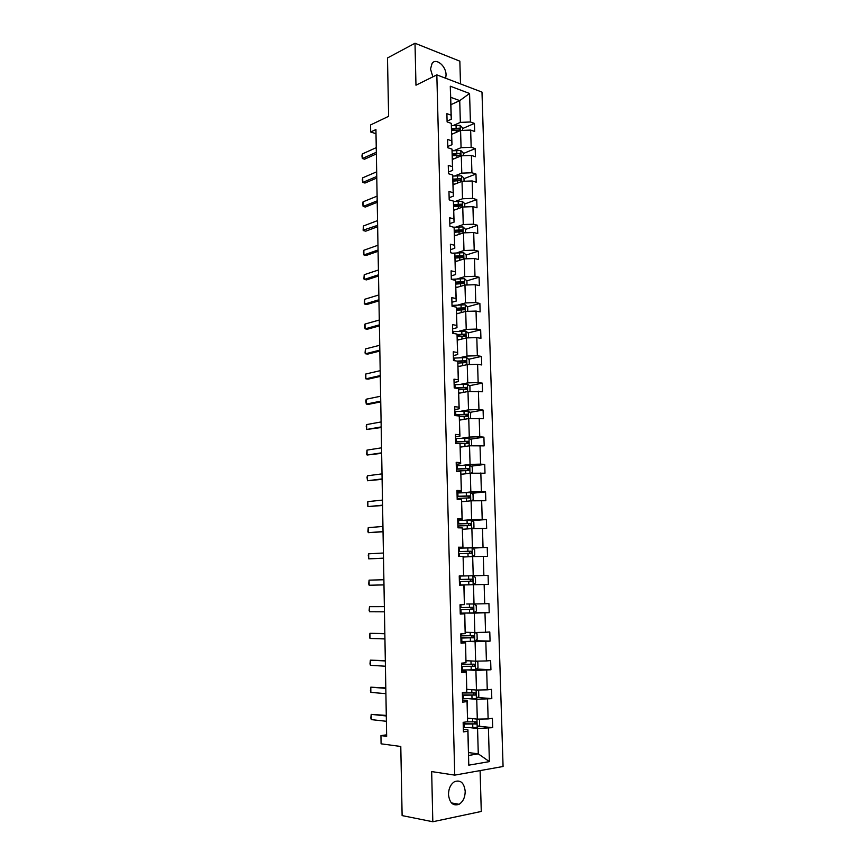 <?xml version="1.0" encoding="UTF-8"?>
<svg xmlns="http://www.w3.org/2000/svg" width="865" height="865" viewBox="0 0 865 865"><rect width="100%" height="100%" fill="white"/><g stroke="black" fill="none" stroke-linecap="round" stroke-linejoin="round"><path stroke-width="1.3" d="M445.68 78.261L446.059 74.996C446.156 66.086 436.165 57.609 432.111 63.318L430.511 69.027L432.857 76.855M448.492 794.557C449.562 803.034 453.098 806.288 459.088 804.299C463.067 801.714 465.1 797.4 465.208 791.324C464.127 782.814 460.558 779.592 454.493 781.69C450.622 784.263 448.611 788.556 448.492 794.557M460.494 83.905L459.845 61.166L415.005 43.25L415.968 85.203L436.836 74.877L454.741 775.127L431.667 771.58L432.814 821.75L481.275 811.457L480.107 770.596M432.814 821.75L402.117 815.598L400.787 746.473L381.087 743.824L380.946 735.607L386.655 736.331L375.929 129.545L370.685 132.01L376.005 133.707M415.005 43.25L387.488 57.966L388.623 116.321L370.566 124.938L370.685 132.01M454.741 775.127L503.073 766.498L481.989 92.101L436.836 74.877M453.552 125.382L460.342 122.387L459.726 100.632L469.565 93.474L470.419 121.987L474.442 123.403L462.548 128.571M450.892 104.697L459.726 100.632L450.697 97.302L451.292 119.219L447.086 121.1M460.342 122.387L470.419 121.987M454.244 150.532L461.067 147.688L460.58 130.474L470.657 130.074L474.68 131.48L474.442 123.403M470.657 130.074L471.166 147.288L475.199 148.629L463.262 153.548M454.936 175.844L461.791 173.141L461.294 155.83L471.414 155.44L475.447 156.749L475.199 148.629M471.414 155.44L471.922 172.762L475.966 174.016L463.986 178.677M455.639 201.318L462.516 198.766L462.018 181.336L472.171 180.958L476.215 182.191L475.966 174.016M472.171 180.958L472.679 198.388L476.745 199.566L464.71 203.967M456.342 226.954L463.251 224.554L462.753 207.016L472.928 206.638L476.993 207.795L476.745 199.566M472.928 206.638L473.447 224.186L477.512 225.289L465.435 229.42M457.055 252.753L463.986 250.515L463.489 232.858L473.696 232.49L477.761 233.561L477.512 225.289M473.696 232.49L474.215 250.158L478.302 251.174L466.17 255.034M457.769 278.725L464.732 276.638L464.224 258.873L474.463 258.516L478.55 259.5L478.302 251.174M474.463 258.516L474.993 276.292L479.08 277.222L466.851 280.833M458.493 304.858L465.478 302.934L464.97 285.05L475.242 284.704L479.34 285.612L479.08 277.222M475.242 284.704L475.772 302.599L479.87 303.442L467.468 306.805M459.218 331.165L466.224 329.403L465.716 311.4L476.031 311.065L480.129 311.887L479.87 303.442M476.031 311.065L476.561 329.078L480.67 329.835L468.084 332.949M459.942 357.645L466.981 356.056L466.462 337.923L476.81 337.599L480.929 338.334L480.67 329.835M476.81 337.599L477.35 355.731L481.47 356.402L468.689 359.256M460.677 384.309L467.749 382.871L467.23 364.63L477.61 364.306L481.729 364.954L481.47 356.402M477.61 364.306L478.15 382.557L482.281 383.141L469.284 385.736M461.413 411.135L468.506 409.869L467.987 391.51L482.54 391.748L482.281 383.141M478.41 391.196L478.95 409.567L483.092 410.064L469.857 412.378M462.159 438.144L469.284 437.052L468.754 418.563L483.351 418.725L483.092 410.064M479.21 418.26L479.761 436.76L483.913 437.16L470.43 439.193M462.905 465.327L470.063 464.408L469.533 445.799L484.173 445.875L483.913 437.16M480.021 445.507L480.572 464.127L484.735 464.429L470.982 466.181M463.662 492.693L470.841 491.947L470.311 473.22L484.995 473.209L484.735 464.429M480.832 472.939L481.383 491.677L485.557 491.893L471.512 493.331M464.418 520.243L471.63 519.681L471.09 500.813L485.827 500.727L485.557 491.893M481.654 500.543L482.205 519.411L486.4 519.53L472.009 520.654M465.175 547.978L472.42 547.599L471.879 528.601L486.66 528.429L486.4 519.53M482.475 528.342L483.038 547.34L487.233 547.361L472.485 548.14M465.943 575.906L473.22 575.701L472.679 556.584L487.503 556.325L487.233 547.361M483.308 556.336L483.87 575.452L488.087 575.376L472.917 575.809M466.722 604.008L474.02 603.997L473.479 584.751L488.357 584.394L488.087 575.376M484.141 584.502L484.714 603.759L488.93 603.586L489.212 612.669L474.279 612.593M465.273 632.261L474.831 632.477L474.279 613.101L489.212 612.669M484.984 612.874L485.557 632.261L489.785 631.98L490.066 641.127L475.393 640.684M466.051 660.698L475.642 661.163L475.09 641.646L490.066 641.127M485.827 641.43L486.411 660.947L490.65 660.579L490.931 669.78L476.485 668.98M466.83 689.318L476.464 690.043L475.912 670.397L490.931 669.78M486.681 670.191L487.265 689.837L491.525 689.362L491.807 698.628L477.545 697.471M467.619 718.145L477.296 719.118L476.734 699.342L491.807 698.628M487.546 699.136L488.13 718.923L492.401 718.339L492.682 727.67L478.594 726.178M468.56 752.582L478.28 753.858L477.556 728.481L492.682 727.67M488.411 728.298L489.395 761.611L468.776 765.168L467.857 731.26L463.413 731.909L463.153 722.34L467.597 721.734L467.046 701.612L462.613 702.142L462.353 692.649L466.786 692.141L466.246 672.159L461.824 672.581L461.575 663.152L465.986 662.763L465.446 642.911L461.034 643.225L460.786 633.861L465.197 633.58L464.656 613.858L460.256 614.074L460.007 604.776L464.408 604.592L463.867 585.021L459.488 585.129L459.239 575.895L463.618 575.809L463.089 556.368L458.72 556.379L458.472 547.199L462.84 547.231L462.321 527.92L457.953 527.823L457.715 518.719L462.072 518.838L461.542 499.656L457.196 499.473L456.958 490.423L461.305 490.639L460.786 471.598L456.45 471.306L456.201 462.321L460.537 462.634L460.018 443.723L455.693 443.334L455.455 434.403L459.78 434.825L459.272 416.033L454.958 415.546L454.72 406.68L459.023 407.199L458.515 388.526L454.222 387.953L453.984 379.151L458.277 379.757L457.78 361.213L453.487 360.543L453.249 351.796L457.542 352.498L457.034 334.085L452.763 333.317L452.525 324.635L456.796 325.424L456.298 307.129L452.038 306.275L451.8 297.647L456.071 298.522L455.574 280.357L451.314 279.417L451.087 270.842L455.336 271.805L454.849 253.759L450.6 252.731L450.373 244.211L454.612 245.271L454.125 227.333L449.897 226.219L449.67 217.764L453.898 218.899L453.411 201.08L449.195 199.88L448.967 191.479L453.184 192.711L452.698 175.011L448.492 173.724L448.275 165.377L452.471 166.685L451.995 149.104L447.8 147.731L447.583 139.438L451.768 140.833L451.292 123.36L447.108 121.911L446.891 113.672L451.076 115.153L450.287 86.208L469.565 93.474M451.292 123.36L451.984 144.693L447.767 146.477M451.984 144.693L451.768 140.833M451.703 134.324L460.58 130.474M461.067 147.688L471.166 147.288M451.995 149.104L452.687 170.329L448.448 172.016M452.687 170.329L452.471 166.685M452.384 159.474L461.294 155.83M461.791 173.141L471.922 172.762M452.698 175.011L453.39 196.128L449.14 197.728M453.39 196.128L453.184 192.711M453.076 184.796L462.018 181.336M462.516 198.766L472.679 198.388M453.411 201.08L454.093 222.1L449.822 223.603M454.093 222.1L453.898 218.899M453.768 210.271L462.753 207.016M463.251 224.554L473.447 224.186M454.125 227.333L454.806 248.244L450.524 249.65M454.806 248.244L454.612 245.271M454.471 235.918L463.489 232.858M463.986 250.515L474.215 250.158M454.849 253.759L455.531 274.562L451.227 275.87M455.531 274.562L455.336 271.805M455.174 261.727L464.224 258.873M464.732 276.638L474.993 276.292M455.574 280.357L456.244 301.052L451.93 302.253M456.244 301.052L456.071 298.522M455.887 287.699L464.97 285.05M465.478 302.934L475.772 302.599M456.298 307.129L456.98 327.716L452.633 328.819M456.98 327.716L456.796 325.424M456.601 313.844L465.716 311.4M466.224 329.403L476.561 329.078M457.034 334.085L457.704 354.553L453.357 355.558M457.704 354.553L457.542 352.498M457.315 340.161L466.462 337.923M466.981 356.056L477.35 355.731M457.78 361.213L458.439 381.573L454.071 382.471M458.439 381.573L458.277 379.757M458.039 366.641L467.23 364.63M467.749 382.871L478.15 382.557M458.515 388.526L459.185 408.777L454.795 409.567M459.185 408.777L459.023 407.199M458.764 393.305L467.987 391.51M468.506 409.869L478.95 409.567M459.272 416.033L459.931 436.155L455.52 436.836M459.931 436.155L459.78 434.825M459.499 420.141L468.754 418.563M469.284 437.052L479.761 436.76M460.018 443.723L460.677 463.726L456.255 464.3M460.677 463.726L460.537 462.634M460.234 447.151L469.533 445.799M470.063 464.408L480.572 464.127M460.786 471.598L461.434 491.471L457.001 491.936M461.434 491.471L461.305 490.639M460.969 474.344L470.311 473.22M470.841 491.947L481.383 491.677M461.542 499.656L462.202 519.411L457.736 519.768M462.202 519.411L462.072 518.838M461.715 501.711L471.09 500.813M471.63 519.681L482.205 519.411M462.321 527.92L462.97 547.545L458.493 547.783M462.472 529.272L471.879 528.601M472.42 547.599L483.038 547.34M463.089 556.368L463.737 575.863L459.239 575.993M463.229 557.006L472.679 556.584M473.22 575.701L483.87 575.452M464.408 604.592L463.986 584.989L459.488 585.075L460.342 585.021L460.245 581.604L472.322 581.215L471.836 579.182L459.337 579.474L470.03 579.226L470.614 581.258L472.322 581.215M466.192 584.891L473.479 584.751M474.02 603.997L484.714 603.759M465.197 633.58L464.764 613.566L460.245 613.534M466.97 613.058L474.279 613.101M474.831 632.477L485.557 632.261M465.986 662.763L465.554 642.338L461.013 642.198M465.554 642.338L465.446 642.911M467.749 641.419L475.09 641.646M475.642 661.163L486.411 660.947M466.786 692.141L466.343 671.316L461.78 671.045M466.343 671.316L466.246 672.159M468.538 669.975L475.912 670.397M476.464 690.043L487.265 689.837M467.597 721.734L467.132 700.488L462.559 700.099M467.132 700.488L467.046 701.612M469.327 698.725L476.734 699.342M477.296 719.118L488.13 718.923M468.776 765.168L467.933 729.865L463.337 729.346M467.933 729.865L467.857 731.26M386.633 734.828L380.946 735.607M470.128 727.67L477.556 728.481M468.635 755.448L478.28 753.858L489.395 761.611M451.292 119.219L451.076 115.153M450.287 86.208L450.697 97.302M488.357 584.394L473.133 584.708L475.566 582.88L475.415 577.496L472.841 575.744L459.239 576.068M459.185 361.386L457.812 361.689M460.764 334.766L457.163 335.652M461.856 308.329L456.482 309.789M462.061 282.239L455.801 284.088L464.083 283.504L463.435 281.676L455.693 282.087M461.661 256.473L457.153 257.9M461.121 230.89L458.18 231.896M453.638 205.383L459.542 204.81L460.515 205.492L458.904 206.086M459.866 180.277L459.174 180.536M386.396 721.291L371.29 719.615L370.836 718.026L371.204 714.36L386.287 715.42M371.29 719.615L371.204 714.36L386.298 715.971M469.868 718.372L467.619 718.361M478.475 719.096L479.48 719.68L479.643 725.248L477.134 727.465L463.294 727.606M463.197 724.081L476.226 723.962L475.858 721.81L466.57 721.875M474.809 721.886L474.074 723.854L463.186 723.778M385.898 693.665L370.858 692.389L370.404 690.865L370.782 687.178L385.801 687.935M370.858 692.389L370.782 687.178L385.812 688.367M385.422 666.212L370.425 665.336L369.982 663.888L370.35 660.157L385.314 660.633M370.425 665.336L370.35 660.157L385.325 660.947M469.079 689.491L466.841 689.491M477.275 690.021L478.659 690.854L478.821 696.379L476.323 698.531L462.516 698.704M462.429 695.201L475.436 695.028L475.036 692.897L462.364 692.984M473.934 692.962L473.263 694.973L462.418 694.963M468.289 660.806L466.051 660.817M476.107 661.152L477.837 662.222L477.999 667.715L475.501 669.791L461.759 669.997M461.661 666.515L474.647 666.288L474.225 664.179L461.596 664.32M473.036 664.234L472.463 666.288L461.651 666.342M384.936 638.932L370.004 638.467L369.55 637.073L369.917 633.321L384.839 633.504M370.004 638.467L369.917 633.321L384.839 633.71M467.5 632.315L465.273 632.337M474.961 632.477L477.026 633.796L477.177 639.246L474.69 641.246L460.991 641.484M460.904 638.024L473.869 637.732L473.425 635.656L460.84 635.84M472.128 635.699L471.663 637.797L460.894 637.916M384.46 611.825L369.582 611.76L369.128 610.43L369.496 606.646L384.363 606.549M369.582 611.76L369.496 606.646L384.363 606.635M473.858 603.997L476.215 605.554L476.366 610.96L473.89 612.896L460.234 613.166M460.148 609.728L473.09 609.382L472.625 607.327L460.083 607.565M471.187 607.371L470.874 609.49L460.137 609.674M383.984 584.902L369.16 585.227L368.706 583.962L369.074 580.145L383.887 579.745M369.074 580.145L369.16 585.227M472.906 575.787L473.155 584.686L460.342 585.021M459.391 581.626L460.245 581.604M383.509 558.152L368.739 558.855L368.252 555.135L368.652 553.805L383.422 553.027M368.652 553.805L368.739 558.855L383.509 558.249M472.539 556.584L474.766 554.973L474.615 549.632L472.041 547.837L458.504 548.183M465.424 556.909L463.218 556.974M458.645 553.708L471.544 553.243L471.047 551.232L458.591 551.567M458.591 551.632L469.241 551.319L469.857 553.319L471.544 553.243M383.044 531.564L368.317 532.656L367.885 531.521L368.241 527.628L382.946 526.471M368.241 527.628L368.317 532.656L383.044 531.78M472.052 528.601L473.966 527.261L473.815 521.952L471.263 520.114L457.758 520.492M464.656 529.12L462.461 529.185M457.909 525.974L470.787 525.455L470.257 523.466L457.845 523.855M457.855 523.974L468.473 523.595L469.1 525.574L470.787 525.455M382.568 505.149L367.906 506.62L367.43 503.052L367.83 501.624L382.481 500.089M367.83 501.624L367.906 506.62L382.579 505.474M471.576 500.803L473.177 499.721L473.025 494.456L470.474 492.574L457.023 492.974M463.9 501.505L461.715 501.592M457.174 498.435L470.019 497.851L469.479 495.883L457.109 496.315M457.12 496.499L467.695 496.067L468.787 497.245M382.103 478.907L367.495 480.745L367.019 477.253L367.42 475.782L382.016 473.879M367.42 475.782L367.495 480.745L382.114 479.329M471.133 473.198L472.398 472.377L472.247 467.132L469.706 465.208L456.298 465.651M463.143 474.085L460.969 474.182M456.439 471.068L469.273 470.441L468.711 468.484L456.385 468.971M456.385 469.198L466.938 468.711L468.019 469.825M381.649 452.828L367.084 455.022L366.652 454.071L367.009 450.103L381.562 447.832M367.009 450.103L367.084 455.022L381.66 453.346M470.722 445.767L471.62 445.205L471.468 440.004L468.938 438.036L455.563 438.501M462.397 446.837L460.223 446.946M459.542 443.68L467.997 443.356L467.943 441.269L455.66 441.799M455.66 442.08L466.17 441.539L467.251 442.599M381.184 426.91L366.684 429.473L366.209 426.142L366.609 424.574L381.097 421.947M366.609 424.574L366.684 429.473L381.195 427.537M470.344 418.519L470.701 413.048L468.17 411.037L454.849 411.535M461.651 419.774L459.488 419.893M459.326 416.616L467.77 416.141L467.176 414.238L454.936 414.811M454.947 415.146L465.413 414.54L466.495 415.546M380.73 401.165L366.273 404.085L365.808 400.819L366.198 399.219L380.643 396.224M366.198 399.219L366.273 404.085L368.555 404.333L380.751 401.89M469.998 391.445L469.933 386.266L467.403 384.211L454.136 384.741M460.915 392.883L458.753 393.024M458.634 389.758L466.473 389.434L467.024 389.261L466.419 387.369L454.395 387.974M456.32 388.234L464.667 387.725L465.727 388.677M380.286 375.572L365.873 378.838L365.408 375.659L365.798 374.004L380.2 370.674M365.798 374.004L365.873 378.838L368.144 379.14L380.297 376.394M469.306 364.565L469.165 359.656L466.657 357.569L453.422 358.121M460.18 366.176L458.028 366.328M457.931 363.084L466.289 362.565L465.662 360.694L457.034 361.094M457.801 361.483L463.921 361.083L464.97 361.992M379.832 350.141L365.473 353.763L365.052 353.039L365.398 348.952L379.746 345.265M365.398 348.952L365.473 353.763L367.744 354.099L379.854 351.06M468.549 337.858L468.408 333.23L465.9 331.09L452.719 331.673M459.445 339.642L457.304 339.794M457.217 336.582L465.543 336.042L464.916 334.182L457.077 334.55M457.109 335.036L463.175 334.614L464.224 335.479M379.389 324.872L365.084 328.83L364.619 325.791L365.008 324.051L379.303 320.028M365.008 324.051L365.084 328.83L367.344 329.219L379.4 325.889M467.781 311.335L467.662 306.967L465.154 304.794L452.017 305.399M458.72 313.271L456.59 313.444M456.493 310.243L464.819 309.681L464.17 307.843L456.385 308.232M456.417 308.773L462.44 308.318L463.478 309.14M378.946 299.755L364.684 304.058L364.262 303.453L364.608 299.312L378.859 294.943M364.608 299.312L364.684 304.058L366.944 304.48L378.957 300.869M467.024 284.985L466.916 280.876L464.418 278.66L451.314 279.298M457.996 287.083L455.877 287.267M455.736 282.671L461.705 282.185L462.732 282.974M378.502 274.8L364.295 279.438L363.873 278.887L364.219 274.713L378.416 270.01M364.219 274.713L364.295 279.438L366.544 279.892L378.524 276M466.278 258.797L466.17 254.959L463.683 252.699L452.482 253.186M457.282 261.057L455.163 261.252M455.077 258.094L463.359 257.489L462.699 255.683L455.001 256.105M455.044 256.743L460.98 256.224L461.986 256.981M378.059 249.996L363.906 254.959L363.451 252.126L363.83 250.266L377.983 245.238M363.83 250.266L363.906 254.959L366.144 255.467L378.081 251.293M465.532 232.782L465.435 229.203L462.948 226.911L453.682 227.214M456.569 235.204L454.46 235.41M454.374 232.274L462.645 231.647L461.975 229.852L454.309 230.295M454.341 230.977L460.256 230.436L461.25 231.15M377.627 225.343L363.105 230.198L363.451 225.97L377.54 220.618M363.451 225.97L363.516 230.631L365.754 231.171L377.648 226.727M464.797 206.94L464.7 203.61L462.224 201.286L453.444 201.545M455.866 209.514L453.757 209.73M453.671 206.616L461.932 205.967L461.25 204.183L453.617 204.648M377.194 200.842L363.138 206.454L362.684 203.762L363.062 201.826L377.108 196.139M363.062 201.826L363.138 206.454L365.365 207.038L377.216 202.313M464.062 181.261L463.964 178.179L461.499 175.811L452.763 176.082M455.163 183.986L453.065 184.213M452.979 181.12L461.218 180.461L460.526 178.687L452.925 179.163M452.946 179.942L460.526 178.687M376.762 176.482L362.759 182.418L362.305 179.79L362.684 177.822L376.686 171.821M362.684 177.822L362.759 182.418L364.976 183.045L376.794 178.049M463.326 155.743L463.24 152.921L460.786 150.51L452.092 150.78M454.46 158.63L452.373 158.868M452.287 155.787L460.504 155.116L459.812 153.354L452.233 153.851M452.254 154.673L459.812 153.354M376.34 152.283L362.37 158.533L361.927 155.97L362.305 153.959L376.253 147.645M362.305 153.959L362.37 158.533L364.587 159.192L376.361 153.938M462.602 130.399L462.526 127.815L460.072 125.371L451.422 125.641M453.768 133.426L451.681 133.675M451.606 130.615L459.802 129.923L459.11 128.182L451.552 128.69M451.573 129.566L459.11 128.182M477.199 727.411L476.961 719.085M464.159 727.616L464.072 724.091M472.668 721.929L472.571 718.642M472.82 727.692L472.723 724.156M474.074 723.854L475.923 724.048M476.377 698.477L476.139 690.021M463.391 698.715L463.294 695.201M471.858 693.006L471.771 689.686M472.02 698.736L471.922 695.222M473.263 694.973L475.101 695.114M475.566 669.737L475.318 661.141M462.461 664.32L462.429 663.077M462.613 669.997L462.526 666.515M471.057 664.277L470.971 660.936M471.22 669.964L471.122 666.472M472.463 666.288L474.29 666.385M474.755 641.192L474.507 632.477M461.705 635.84L461.651 633.807M461.856 641.484L461.759 638.024M470.268 635.743L470.171 632.369M470.419 641.398L470.322 637.927M471.663 637.797L473.49 637.84M473.955 612.842L473.706 603.997M460.948 607.554L460.872 604.743M461.088 613.155L461.002 609.717M469.479 607.403L469.381 604.008M469.63 613.015L469.533 609.576M470.874 609.49L472.69 609.501M460.191 579.453L460.094 576.047M468.689 579.258L468.592 575.841M468.852 584.837L468.754 581.41M470.03 579.226L471.836 579.182M472.355 556.595L472.106 547.88M459.445 551.546L459.347 548.161M459.575 556.379L459.499 553.687M467.911 551.297L467.814 547.902M468.062 556.79L467.976 553.438M469.241 551.319L471.047 551.232M471.566 528.634L471.328 520.157M458.699 523.822L458.612 520.46M458.807 527.845L458.753 525.942M467.143 523.52L467.046 520.157M467.295 528.926L467.197 525.65M468.473 523.595L470.257 523.466M470.776 500.846L470.538 492.618M457.963 496.283L457.866 492.942M458.05 499.505L458.018 498.391M466.376 495.937L466.278 492.585M466.516 501.257L466.43 498.045M467.695 496.067L469.479 495.883M469.998 473.252L469.771 465.262M457.228 468.927L457.131 465.608M465.608 468.527L465.521 465.208M465.759 473.761L465.673 470.625M466.938 468.711L468.711 468.484M469.219 445.843L468.992 438.079M456.493 441.745L456.406 438.447M464.851 441.301L464.764 438.004M464.992 446.459L464.905 443.388M466.17 441.539L467.943 441.269M468.441 418.617L468.235 411.08M455.769 414.757L455.682 411.481M464.094 414.259L464.008 410.983M464.235 419.33L464.159 416.335M465.413 414.54L467.176 414.238M467.673 391.564L467.468 384.265M455.055 387.931L454.968 384.676M463.348 387.39L463.262 384.136M463.489 392.386L463.413 389.455M464.667 387.725L466.419 387.369M466.916 364.695L466.711 357.623M454.32 360.673L454.255 358.056M462.602 360.705L462.516 357.461M462.743 365.614L462.667 362.749M463.921 361.083L465.662 360.694M466.159 337.999L465.965 331.144M453.595 333.468L453.541 331.609M461.867 334.193L461.78 330.971M462.007 339.015L461.921 336.226M463.175 334.614L464.916 334.182M465.402 311.486L465.219 304.848M452.871 306.437L452.838 305.323M461.132 307.843L461.045 304.653M461.272 312.589L461.196 309.865M462.44 308.318L464.17 307.843M464.656 285.136L464.473 278.725M460.407 281.676L460.321 278.498M460.537 286.337L460.461 283.677M461.705 282.185L463.435 281.676M463.921 258.959L463.737 252.764M459.683 255.672L459.596 252.515M459.812 260.257L459.737 257.662M460.98 256.224L462.699 255.683M463.175 232.955L463.013 226.965M458.969 229.831L458.872 226.695M459.088 234.35L459.023 231.82M460.256 230.436L461.975 229.852M462.451 207.124L462.288 201.34M458.245 204.162L458.158 201.048M458.374 208.606L458.299 206.13M459.542 204.81L461.25 204.183M461.715 181.455L461.564 175.876M457.542 178.655L457.455 175.563M457.661 183.023L457.596 180.612M461.002 155.949L460.84 150.575M456.828 153.321L456.752 150.24M456.958 157.603L456.893 155.257M460.277 130.604L460.126 125.436M456.136 128.139L456.05 125.079M456.255 132.356L456.19 130.064M451.422 802.915L459.088 804.299M474.463 723.778L476.226 723.962M473.685 694.887L475.436 695.028M472.906 666.191L474.647 666.288M472.139 637.689L473.869 637.732M471.382 609.382L473.09 609.382M468.56 498.002L470.019 497.851M468.106 470.582L469.273 470.441M467.532 443.345L468.516 443.204M466.895 416.292L467.77 416.141M466.235 389.423L467.024 389.261M465.554 362.727L466.289 362.565M464.873 336.204L465.543 336.042M464.181 309.854L464.819 309.681M463.478 283.688L464.083 283.504M462.786 257.673L463.359 257.489M462.094 231.842L462.645 231.647"/></g></svg>
